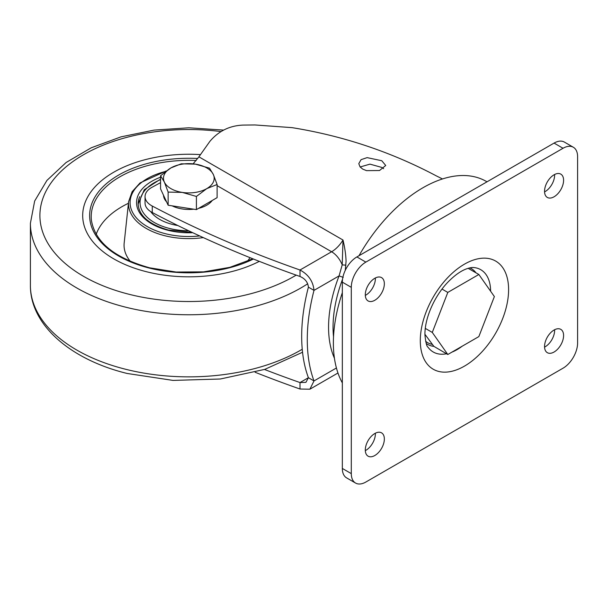 <?xml version="1.0" encoding="UTF-8"?>
<svg xmlns="http://www.w3.org/2000/svg" width="608" height="608" viewBox="0 0 608 608"><rect width="100%" height="100%" fill="white"/><g stroke="black" fill="none" stroke-linecap="round" stroke-linejoin="round"><path stroke-width="0.91" d="M360.073 166.919L362.733 169.108L366.51 170.635L379.521 170.514L385.723 165.49L381.778 160.732L367.118 157.632L361.076 159.653L358.788 163.643L360.073 166.919M360.126 166.98L369.976 164.137L381.778 167.42L383.64 168.69M375.364 433.215A13.467 7.775 -60 0 1 375.379 433.838A13.467 7.775 -60 0 1 365.317 450.627M365.302 450.011A13.467 7.775 -60 0 1 371.176 436.453A13.467 7.775 -60 0 1 381.558 432.85A13.467 7.775 -60 0 1 384.347 439.014A13.467 7.775 -60 0 1 378.465 452.565A13.467 7.775 -60 0 1 368.091 456.175A13.467 7.775 -60 0 1 365.302 450.011M563.593 335.525A13.467 7.775 120 0 0 560.804 329.361A13.467 7.775 120 0 0 550.43 332.964A13.467 7.775 120 0 0 544.548 346.522A13.467 7.775 120 0 0 547.337 352.686A13.467 7.775 120 0 0 557.718 349.076A13.467 7.775 120 0 0 563.593 335.525M544.563 347.138A13.467 7.775 120 0 0 554.633 330.349A13.467 7.775 120 0 0 554.618 329.726M365.302 294.774A13.467 7.775 120 0 0 368.091 300.937A13.467 7.775 120 0 0 378.465 297.327A13.467 7.775 120 0 0 384.347 283.776A13.467 7.775 120 0 0 381.558 277.613A13.467 7.775 120 0 0 371.176 281.215A13.467 7.775 120 0 0 365.302 294.774M365.317 295.389A13.467 7.775 120 0 0 375.379 278.601A13.467 7.775 120 0 0 375.364 277.985M554.618 174.488A13.467 7.775 -60 0 1 554.633 175.112A13.467 7.775 -60 0 1 544.563 191.9M563.593 180.287A13.467 7.775 -60 0 1 557.718 193.838A13.467 7.775 -60 0 1 547.337 197.448A13.467 7.775 -60 0 1 544.548 191.284A13.467 7.775 -60 0 1 550.43 177.726A13.467 7.775 -60 0 1 560.804 174.124A13.467 7.775 -60 0 1 563.593 180.287M342.334 382.896A126.753 73.18 -60 0 1 342.334 292.676M358.994 255.725A126.753 73.18 -60 0 1 422.993 187.728A126.753 73.18 -60 0 1 486.37 181.45L487 181.815M442.495 178.95L436.248 175.849C391.088 151.916 343.018 135.85 292.038 127.642L254.843 124.952L243.04 125.096C229.611 125.643 218.553 131.077 209.866 141.39L198.907 156.841L343.003 240.031C344.888 247.965 345.906 255.079 346.058 261.372L345.26 270.355M447.807 354.51L478.853 336.589L494.372 296.575L478.853 274.489L447.807 292.418L432.28 332.424L447.807 354.51L433.854 346.347L424.939 334.294M573.336 147.25L564.368 142.074A20.596 11.894 120 0 0 554.07 143.093L356.896 256.933A20.596 11.894 120 0 0 342.334 282.158L342.334 468.441A20.596 11.894 120 0 0 346.598 477.873L355.558 483.048A20.596 11.894 120 0 0 365.856 482.03L563.038 368.19A20.596 11.894 120 0 0 577.6 342.965L577.6 156.674A20.596 11.894 120 0 0 573.336 147.25A20.596 11.894 120 0 0 563.038 148.268L365.856 262.109A20.596 11.894 120 0 0 351.295 287.333L351.295 473.617A20.596 11.894 120 0 0 355.558 483.048M425.288 328.388L432.28 332.424M442.039 289.089L447.807 292.418M468.152 268.318L478.853 274.489M160.565 182.643L152.053 187.256A22.184 12.806 0 0 0 145.054 196.589A22.184 12.806 0 0 0 152.266 206.044A950.623 548.842 0 0 0 300.002 270.005L331.603 251.758A23.765 13.718 120 0 0 343.003 240.031L342.213 264.868L339.074 275.903L343.254 277.37M217.109 185.653L331.603 251.758A17.427 10.062 60 0 1 342.213 264.868L345.922 265.164M193.131 163.841L198.907 156.841M145.054 196.589L145.054 203.064A22.184 12.806 0 0 0 152.266 212.511A950.623 548.842 0 0 0 300.002 276.473C305.034 278.631 307.83 282.188 308.4 287.143A166.493 96.125 120 0 0 308.4 377.705L305.93 382.341L300.002 382.554L300.002 389.021L309.89 389.204L314.002 380.935A166.493 96.125 120 0 1 314.002 290.381L339.074 275.903A110.907 64.03 -60 0 0 334.43 358.234M300.002 276.473L300.002 270.005C308.461 274.535 313.128 281.322 314.002 290.381L308.4 287.143M264.503 369.466A950.623 548.842 -0 0 0 300.002 382.554L308.4 377.705L314.002 380.935L336.422 367.992M255.132 372.256A950.623 548.842 -0 0 0 300.002 389.021M212.23 200.473A25.354 14.638 180 0 1 206.766 205.185A25.354 14.638 180 0 1 198.611 208.339M193.747 209.19A25.354 14.638 180 0 1 172.155 205.854M166.554 201.81A25.354 14.638 180 0 1 163.499 195.229M217.109 184.498L213.324 174.488A25.354 14.638 0 0 1 206.766 188.624A25.354 14.638 180 0 1 182.278 192.409L196.414 196.445L206.766 188.624L217.109 184.498L217.109 197.653L196.414 209.608L168.142 205.23L160.565 188.906L160.565 175.75L164.35 182.066A25.354 14.638 180 0 1 170.909 167.922A25.354 14.638 180 0 1 195.396 164.137A25.354 14.638 180 0 1 213.324 174.488L209.532 168.173L195.396 164.137L181.26 163.803L170.909 167.922L160.565 175.75M182.278 192.409A25.354 14.638 180 0 1 164.35 182.066L168.142 192.075L182.278 192.409M168.142 205.23L168.142 192.075M196.414 209.608L196.414 196.445M259.312 261.364A106.157 61.286 180 0 1 146.536 271.746A106.157 61.286 180 0 1 82.688 215.528A106.157 61.286 180 0 1 200.344 154.607A106.157 61.286 180 0 0 82.688 215.528A106.157 61.286 180 0 0 146.536 271.746A106.157 61.286 180 0 0 259.312 261.364M96.193 234.323A94.567 54.598 180 0 1 128.44 203.27M249.979 257.648A64.782 37.4 180 0 1 247.319 261.372M139.703 196.68A50.7 29.268 0 0 0 138.138 203.885C138.86 215.688 148.945 224.405 168.386 230.037L192.166 232.431M130.355 261.372A64.782 37.4 180 0 1 124.184 242.972L128.622 201.62A60.336 34.831 180 0 0 164.798 235.722A60.336 34.831 180 0 0 203.285 237.599M150.716 211.607A41.192 23.78 0 0 0 172.421 224.405A41.192 23.78 0 0 0 177.787 225.507M476.034 272.863A43.73 25.247 120 0 0 469.84 267.885M446.523 353.772A47.515 27.436 -60 0 1 428.024 347.206C426.786 346.704 425.76 342.676 424.946 335.13C424.46 318.242 434.773 295.359 448.453 281.595C454.716 275.31 460.583 271.122 466.047 269.04C469.619 267.771 472.272 267.284 474.004 267.573A47.515 27.436 -60 0 1 490.603 290.449A47.515 27.436 -60 0 1 490.61 291.224M508.584 288.336A62.442 36.047 -60 0 1 465.599 365.446A62.442 36.047 -60 0 1 420.31 341.962A62.442 36.047 -60 0 1 463.296 264.852A62.442 36.047 -60 0 1 508.584 288.336M462.171 346.218A47.515 27.436 -60 0 1 451.858 352.169M342.532 279.254A107.738 62.206 120 0 0 333.526 336.817M426.216 343.452A43.73 25.247 120 0 0 433.854 346.347M425.623 341.255A42.233 24.388 120 0 0 431.976 344.303M342.334 468.441L351.295 473.617M342.334 282.158L351.295 287.333M356.896 256.933L365.856 262.109M554.07 143.093L563.038 148.268M152.266 212.511L152.266 206.044M253.399 259.023A99.21 57.274 180 0 1 149.302 268.067A99.21 57.274 180 0 1 92.72 201.354A99.21 57.274 180 0 1 197.79 158.49M196.232 160.512A97.63 56.369 0 0 0 91.398 220.202C95.046 242.06 114.479 257.936 149.69 267.824L176.122 272.042L203.566 271.875L229.839 267.345L252.867 258.81M165.733 171.41A58.756 33.919 0 0 0 130.082 202.502A58.756 33.919 0 0 0 165.422 233.708A58.756 33.919 0 0 0 199.675 235.934M192.736 232.697A52.288 30.187 180 0 1 168.006 230.28A52.288 30.187 180 0 1 136.724 205.033A52.288 30.187 180 0 1 160.565 177.202M220.985 131.571A148.93 85.986 0 0 0 47.173 188.997A148.93 85.986 0 0 0 129.489 294.394A148.93 85.986 0 0 0 296.195 275.128M307.686 283.784A158.437 91.474 180 0 1 125.704 307.192A158.437 91.474 180 0 1 30.4 223.296L30.4 285.388A158.437 91.474 0 0 0 125.704 369.284A158.437 91.474 0 0 0 302.237 349.266M160.565 179.634A48.8 28.173 0 0 0 140.304 205.519A48.8 28.173 0 0 0 169.389 228.433A48.8 28.173 0 0 0 188.662 230.766M337.957 373L309.89 389.204M166.387 170.916L140.076 182.902L132.118 191.71L128.622 201.62M302.541 352.252L264.792 369.368L220.324 379.004L173.044 380.41L127.178 373.472C71.014 359.792 30.119 325.25 30.4 285.388M223.615 130.089L188.845 127.802L154.082 130.089L121.007 136.853L91.223 147.797L66.12 162.496L46.907 180.439L34.656 201.035L30.4 223.296M160.565 179.132L144.256 189.742L138.138 204.014"/></g></svg>
